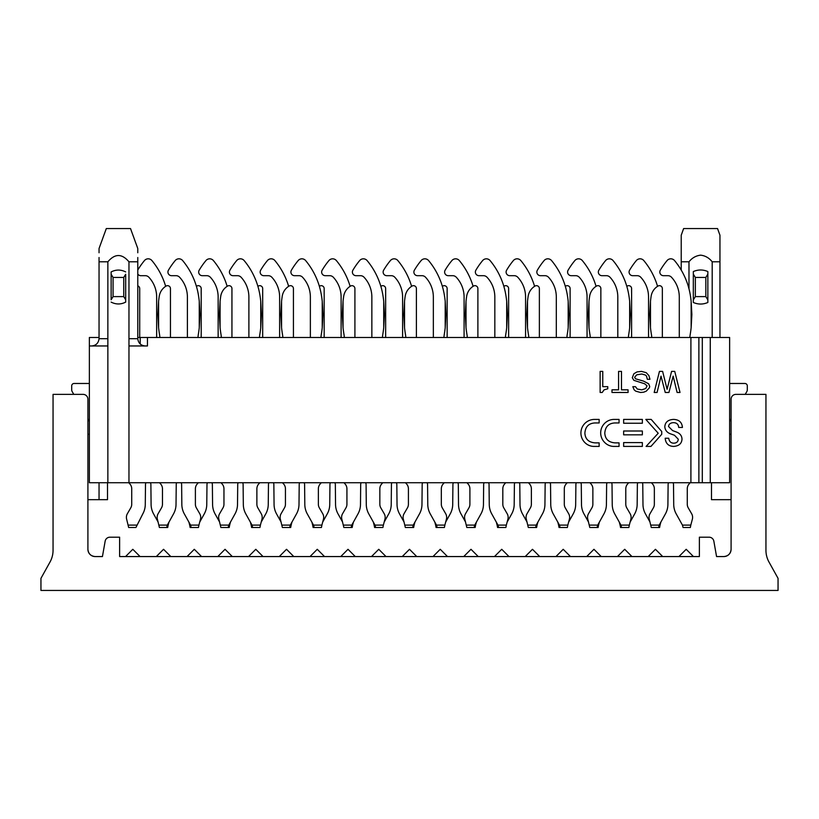 <?xml version="1.0" encoding="UTF-8"?>
<svg xmlns="http://www.w3.org/2000/svg" width="819" height="819" viewBox="0 0 819 819"><rect width="100%" height="100%" fill="white"/><g stroke="black" fill="none" stroke-linecap="round" stroke-linejoin="round"><path stroke-width="1.23" d="M128.788 482.729L129.975 484.049A7.258 7.258 0 0 1 131.726 488.779L131.726 504.228A7.258 7.258 0 0 1 130.753 507.862L127.375 513.708A7.258 7.258 0 0 0 126.638 519.195L128.665 527.508L135.923 527.508L142.782 513.902A19.851 19.851 0 0 0 145.28 504.484L145.495 484.387A2.692 2.692 0 0 1 146.089 482.729M136.578 525.092L128.194 525.092M150.276 482.729A2.692 2.692 0 0 1 150.88 484.387L151.095 504.484A19.851 19.851 0 0 0 153.593 513.912L158.159 522.133M139.711 337.489L139.711 288.575A2.907 2.907 0 0 0 137.776 285.841M137.776 274.037A3.634 3.634 0 0 0 140.817 275.686L145.311 275.686A4.842 4.842 0 0 1 148.853 277.231A29.044 29.044 0 0 1 156.654 297.041L156.654 337.489M165.663 286.333A72.625 72.625 0 0 0 151.914 260.565A4.842 4.842 0 0 0 144.461 260.565A72.625 72.625 0 0 0 137.776 270.065M159.531 482.729L160.719 484.049A7.258 7.258 0 0 1 162.469 488.779L162.469 504.228A7.258 7.258 0 0 1 161.497 507.862L158.118 513.708A7.258 7.258 0 0 0 157.381 519.195L159.408 527.508L167.711 527.508L168.182 525.092L167.322 525.092L173.526 513.902A19.851 19.851 0 0 0 176.024 504.484L176.239 484.387A2.692 2.692 0 0 1 176.832 482.729M168.182 525.092L168.96 522.133M197.993 337.489A24.212 24.212 0 0 1 198.3 334.613A121.038 121.038 0 0 0 199.263 327.723L199.99 314.486L199.263 301.249A121.038 121.038 0 0 0 198.515 295.628A72.625 72.625 0 0 0 182.657 260.565A4.842 4.842 0 0 0 175.205 260.565A72.625 72.625 0 0 0 168.427 270.219A3.634 3.634 0 0 0 171.56 275.686L176.054 275.686A4.842 4.842 0 0 1 179.596 277.231A29.044 29.044 0 0 1 187.397 297.041L187.397 337.489M170.454 337.489L170.454 288.575A2.907 2.907 0 0 0 166.042 286.097A14.527 14.527 0 0 0 159.244 296.314A121.038 121.038 0 0 0 158.599 301.249L158.599 327.723A121.038 121.038 0 0 0 159.551 334.613A24.212 24.212 0 0 1 159.859 337.489M158.599 327.723L157.872 314.486L158.599 301.249M158.937 525.092L167.322 525.092L166.667 527.508M181.019 482.729A2.692 2.692 0 0 1 181.623 484.387L181.838 504.484A19.851 19.851 0 0 0 184.336 513.912L190.581 525.153L191.185 527.508L198.454 527.508L198.925 525.092L189.68 525.092L190.151 527.508L191.185 527.508M198.925 525.092L200.481 519.195A7.258 7.258 0 0 0 199.744 513.708L196.365 507.862A7.258 7.258 0 0 1 195.393 504.228L195.393 488.779A7.258 7.258 0 0 1 197.144 484.049L198.28 482.729M447.143 337.489L447.143 288.575A2.907 2.907 0 0 0 442.721 286.097A14.527 14.527 0 0 0 442.352 286.333M435.616 525.092L436.097 527.508L444.389 527.508L444.871 525.092L435.616 525.092L434.838 522.133M445.649 522.133L450.215 513.902A19.851 19.851 0 0 0 452.712 504.484L452.917 484.387A2.692 2.692 0 0 1 453.521 482.729M457.708 482.729A2.692 2.692 0 0 1 458.312 484.387L458.517 504.484A19.851 19.851 0 0 0 461.015 513.912L465.581 522.133M473.095 286.333A72.625 72.625 0 0 0 459.336 260.565A4.842 4.842 0 0 0 451.893 260.565A72.625 72.625 0 0 0 445.116 270.219A3.634 3.634 0 0 0 448.249 275.686L452.733 275.686A4.842 4.842 0 0 1 456.275 277.231A29.044 29.044 0 0 1 464.086 297.041L464.086 337.489M466.953 482.729L468.151 484.049A7.258 7.258 0 0 1 469.901 488.779L469.901 504.228A7.258 7.258 0 0 1 468.918 507.862L465.54 513.708A7.258 7.258 0 0 0 464.813 519.195L466.83 527.508L475.133 527.508L475.604 525.092L474.744 525.092L480.958 513.902A19.851 19.851 0 0 0 483.456 504.484L483.66 484.387A2.692 2.692 0 0 1 484.264 482.729M475.604 525.092L476.382 522.133M631.603 337.489L631.603 288.575A2.907 2.907 0 0 0 627.18 286.097A14.527 14.527 0 0 0 626.811 286.333M620.075 525.092L620.546 527.508L628.849 527.508L629.32 525.092L620.075 525.092L619.297 522.133M630.098 522.133L634.674 513.902A19.851 19.851 0 0 0 637.162 504.484L637.377 484.387A2.692 2.692 0 0 1 637.981 482.729M642.168 482.729A2.692 2.692 0 0 1 642.761 484.387L642.976 504.484A19.851 19.851 0 0 0 645.474 513.912L650.04 522.133M657.555 286.333A72.625 72.625 0 0 0 643.795 260.565A4.842 4.842 0 0 0 636.343 260.565A72.625 72.625 0 0 0 629.576 270.219A3.634 3.634 0 0 0 632.708 275.686L637.192 275.686A4.842 4.842 0 0 1 640.734 277.231A29.044 29.044 0 0 1 648.546 297.041L648.546 337.489M651.412 482.729L652.6 484.049A7.258 7.258 0 0 1 654.35 488.779L654.35 504.228A7.258 7.258 0 0 1 653.378 507.862L649.999 513.708A7.258 7.258 0 0 0 649.262 519.195L651.289 527.508L659.592 527.508L660.063 525.092L659.203 525.092L665.417 513.902A19.851 19.851 0 0 0 667.905 504.484L668.12 484.387A2.692 2.692 0 0 1 668.724 482.729M660.063 525.092L660.841 522.133M99.048 337.489L89.363 337.489L89.363 482.729L128.962 482.729L128.962 345.956L147.461 345.956L147.461 337.489L137.776 337.489M128.962 345.956L128.962 261.804C121.929 253.46 114.895 253.46 107.862 261.804L107.862 345.956L89.363 345.956M107.862 482.729L107.862 345.956M99.048 482.729L99.048 499.672L107.514 499.672L107.514 482.729M89.363 383.476L74.109 383.476A2.416 2.416 0 0 0 71.693 385.903L71.693 389.762A3.634 3.634 0 0 0 72.174 391.584L73.792 394.369L71.14 394.369M87.909 425.061L87.909 418.826L89.363 421.345M99.048 252.764L99.048 248.505L106.306 228.552L130.518 228.552L137.776 248.505L137.776 252.764M107.862 338.697L99.048 338.697C98.485 343.079 96.058 345.495 91.789 345.956C96.058 345.495 98.485 343.079 99.048 338.697L99.048 257.514M111.149 274.293L113.073 277.426L123.751 277.426L125.676 274.293L125.676 302.119L125.676 299.744L123.751 296.611L113.073 296.611L111.149 299.744L111.149 271.918L111.149 299.744M111.149 302.119C115.991 304.576 120.833 304.576 125.676 302.119M125.676 271.918C120.833 269.461 115.991 269.461 111.149 271.918M89.363 434.316L87.909 434.316M87.909 499.662A4.842 4.842 0 0 0 88.145 499.672L99.048 499.672M128.962 338.697L137.776 338.697C138.339 343.048 140.755 345.475 145.035 345.956C140.755 345.475 138.339 343.048 137.776 338.697L137.776 257.514M107.862 261.804L99.048 261.804M137.776 261.804L128.962 261.804M147.461 337.489L729.637 337.489L729.637 482.729L690.908 482.729L690.908 337.489M711.486 482.729L711.486 499.672L730.855 499.672L719.952 499.672M731.091 434.316L729.637 434.316M729.637 383.476L744.891 383.476A2.416 2.416 0 0 1 747.307 385.903L747.307 389.762A3.634 3.634 0 0 1 746.826 391.584L745.208 394.369L747.86 394.369M731.091 425.061L731.091 418.826L729.637 421.345M584.879 433.2C585.329 426.771 588.626 423.362 594.768 422.952L599.139 422.952L599.139 419.42L594.727 419.42A13.575 13.575 0 0 0 584.92 442.618A12.961 12.961 0 0 0 593.888 446.416L599.139 446.416L599.139 442.874L595.044 442.874C588.656 442.321 585.268 439.107 584.879 433.2M607.77 386.67L607.77 388.779L604.084 389.834L602.241 392.475L600.132 392.475L600.132 371.386L602.764 371.386L602.764 386.67L607.77 386.67M661.732 431.49L661.732 434.295L650.941 446.416L646.099 446.416L658.22 433.231L645.822 419.41L651.187 419.41L661.732 431.49M623.638 442.588L642.352 442.588L642.352 446.416L623.638 446.416L623.638 442.588M665.243 392.475L661.025 376.126L657.073 392.475L654.176 392.475L659.449 371.386L662.612 371.386L667.096 389.312L671.58 371.386L674.743 371.386L680.016 392.475L677.108 392.475L673.157 376.126L668.939 392.475L665.243 392.475M628.071 389.834L628.071 392.475L611.988 392.475L611.988 389.834L618.58 389.834L618.58 371.386L621.488 371.386L621.488 389.834L628.071 389.834M632.288 377.713L633.875 373.751L637.039 371.908L641.523 371.386L646.263 372.696L648.904 375.604L649.958 379.289L647.317 379.289L646.529 376.126L645.474 375.071L641.779 374.017L636.772 374.805L634.664 377.18L635.452 378.767L643.632 381.142L648.638 383.773L649.692 386.414L649.426 387.725L646.263 391.154L643.632 392.209L640.468 392.475L635.718 391.154L634.141 389.834L632.821 386.67L635.452 386.67L637.305 389.045L641.779 389.834L645.741 388.523L647.061 385.882L644.686 383.773L633.875 380.344L632.288 377.713M642.352 430.999L642.352 434.828L623.638 434.828L623.638 430.999L642.352 430.999M619.051 419.42L619.051 422.952L614.68 422.952C608.548 423.362 605.251 426.771 604.791 433.2C605.18 439.107 608.568 442.321 614.956 442.874L619.051 442.874L619.051 446.416L613.8 446.416A12.961 12.961 0 0 1 604.842 442.618A13.473 13.473 0 0 1 614.639 419.42L619.051 419.42M672.563 430.559L668.56 426.535C668.795 424.129 670.403 422.839 673.372 422.655C676.668 422.696 678.439 424.293 678.695 427.446L682.432 427.446C681.981 422.287 679.012 419.604 673.546 419.41C668.038 419.717 665.13 422.184 664.803 426.801C665.151 430.446 667.26 432.862 671.13 434.05L674.498 435.268L678.255 439.199C678.091 441.779 676.566 443.11 673.648 443.171C670.853 443.079 669.205 441.441 668.713 438.247L665.182 438.247C665.693 443.519 668.509 446.242 673.617 446.416C678.92 446.038 681.715 443.601 682.002 439.097C681.828 435.554 679.811 433.149 675.962 431.848L672.563 430.559M642.352 419.41L642.352 423.239L623.638 423.239L623.638 419.41L642.352 419.41M128.962 482.729L690.908 482.729M710.268 482.729L710.268 337.489M681.224 235.207L683.64 228.552L717.536 228.552L719.952 235.207M719.952 337.489L719.952 261.804L712.192 261.804L712.192 337.489M681.224 270.065L681.224 235.207L681.224 261.804L688.984 261.804L688.984 288.8M707.851 302.477L707.851 299.918L707.851 302.477C703.009 304.566 698.167 304.566 693.324 302.477L693.324 299.918L695.341 296.611L705.835 296.611L707.851 299.918L707.851 271.56L707.851 274.109L705.835 277.426L695.341 277.426L693.324 274.109L693.324 302.477M693.324 274.109L693.324 271.56L693.324 274.109M707.851 271.56C703.009 269.471 698.167 269.471 693.324 271.56M688.984 261.804C692.004 257.965 695.874 255.743 700.583 255.159C705.231 255.671 709.1 257.893 712.192 261.804M719.952 261.804L719.952 235.207L719.952 261.804M443.939 337.489A24.212 24.212 0 0 1 444.246 334.613A121.038 121.038 0 0 0 445.208 327.723L445.935 314.486L445.208 301.249A121.038 121.038 0 0 0 444.451 295.628A72.625 72.625 0 0 0 428.593 260.565A4.842 4.842 0 0 0 421.15 260.565A72.625 72.625 0 0 0 414.373 270.219A3.634 3.634 0 0 0 417.506 275.686L421.99 275.686A4.842 4.842 0 0 1 425.532 277.231A29.044 29.044 0 0 1 433.343 297.041L433.343 337.489M416.4 337.489L416.4 288.575A2.907 2.907 0 0 0 411.977 286.097A14.527 14.527 0 0 0 405.18 296.314A121.038 121.038 0 0 0 404.535 301.249L404.535 327.723A121.038 121.038 0 0 0 405.497 334.613A24.212 24.212 0 0 1 405.804 337.489M404.535 327.723L403.808 314.486L404.535 301.249M405.477 482.729L406.664 484.049A7.258 7.258 0 0 1 408.415 488.779L408.415 504.228A7.258 7.258 0 0 1 407.442 507.862L404.054 513.708A7.258 7.258 0 0 0 403.327 519.195L405.354 527.508L413.646 527.508L414.127 525.092L413.257 525.092L419.471 513.902A19.851 19.851 0 0 0 421.969 504.484L422.174 484.387A2.692 2.692 0 0 1 422.778 482.729M404.873 525.092L413.257 525.092L412.612 527.508M426.965 482.729A2.692 2.692 0 0 1 427.569 484.387L427.774 504.484A19.851 19.851 0 0 0 430.272 513.912L436.527 525.153L437.131 527.508M444.871 525.092L446.416 519.195A7.258 7.258 0 0 0 445.69 513.708L442.301 507.862A7.258 7.258 0 0 1 441.328 504.228L441.328 488.779A7.258 7.258 0 0 1 443.079 484.049L444.215 482.729M140.08 556.562L132.811 549.293L125.553 556.562L156.296 556.562L163.554 549.293L170.823 556.562L187.039 556.562L194.298 549.293L201.566 556.562L217.782 556.562L225.041 549.293L232.309 556.562L248.526 556.562L255.784 549.293L263.053 556.562L279.269 556.562L286.527 549.293L293.796 556.562L310.012 556.562L317.27 549.293L324.529 556.562L340.755 556.562L348.014 549.293L355.272 556.562L402.242 556.562L409.5 549.293L416.758 556.562L432.985 556.562L440.243 549.293L447.502 556.562L463.728 556.562L470.986 549.293L478.245 556.562L494.471 556.562L501.73 549.293L508.988 556.562L525.204 556.562L532.473 549.293L539.731 556.562L555.947 556.562L563.216 549.293L570.474 556.562L648.177 556.562L655.446 549.293L662.704 556.562L678.92 556.562L686.189 549.293L693.447 556.562L699.375 556.562L699.375 537.192L709.09 537.192A4.842 4.842 0 0 1 713.851 541.195L716.564 556.562L713.851 541.195L716.564 556.562L723.822 556.562A7.258 7.258 0 0 0 731.091 549.293C730.65 553.695 728.224 556.121 723.822 556.562M125.553 556.562L119.625 556.562L119.625 537.192L109.91 537.192A4.842 4.842 0 0 0 105.149 541.195L102.436 556.562L105.149 541.195L102.436 556.562L95.178 556.562A7.258 7.258 0 0 1 87.909 549.293L87.909 399.211A4.842 4.842 0 0 0 83.067 394.369L53.051 394.369L53.051 550.286A24.212 24.212 0 0 1 50.01 562.039L40.95 578.347L40.95 590.448L778.05 590.448L778.05 578.347L768.99 562.039A24.212 24.212 0 0 1 765.949 550.286L765.949 394.369L735.933 394.369A4.842 4.842 0 0 0 731.091 399.211L731.091 549.293M109.91 537.192L119.625 537.192M95.178 556.562C90.776 556.121 88.35 553.695 87.909 549.293M156.296 556.562L170.823 556.562M187.039 556.562L201.566 556.562M217.782 556.562L232.309 556.562M248.526 556.562L263.053 556.562M279.269 556.562L293.796 556.562M310.012 556.562L324.529 556.562M340.755 556.562L355.272 556.562M371.498 556.562L378.757 549.293L386.015 556.562M402.242 556.562L416.758 556.562M432.985 556.562L447.502 556.562M494.471 556.562L508.988 556.562M525.204 556.562L539.731 556.562M555.947 556.562L570.474 556.562M678.92 556.562L693.447 556.562M648.177 556.562L662.704 556.562M463.728 556.562L478.245 556.562M617.434 556.562L624.702 549.293L631.961 556.562M586.691 556.562L593.959 549.293L601.218 556.562M385.657 337.489L385.657 288.575A2.907 2.907 0 0 0 381.234 286.097A14.527 14.527 0 0 0 380.866 286.333M374.129 525.092L374.611 527.508L382.903 527.508L383.384 525.092L374.129 525.092L373.351 522.133M384.162 522.133L388.728 513.902A19.851 19.851 0 0 0 391.226 504.484L391.431 484.387A2.692 2.692 0 0 1 392.035 482.729M396.222 482.729A2.692 2.692 0 0 1 396.826 484.387L397.031 504.484A19.851 19.851 0 0 0 399.529 513.912L404.095 522.133M411.609 286.333A72.625 72.625 0 0 0 397.85 260.565A4.842 4.842 0 0 0 390.407 260.565A72.625 72.625 0 0 0 383.63 270.219A3.634 3.634 0 0 0 386.763 275.686L391.247 275.686A4.842 4.842 0 0 1 394.789 277.231A29.044 29.044 0 0 1 402.6 297.041L402.6 337.489M414.127 525.092L414.905 522.133M324.17 337.489L324.17 288.575A2.907 2.907 0 0 0 319.758 286.097A14.527 14.527 0 0 0 319.379 286.333M312.653 525.092L313.124 527.508L321.427 527.508L321.898 525.092L312.653 525.092L311.875 522.133M322.676 522.133L327.242 513.902A19.851 19.851 0 0 0 329.74 504.484L329.955 484.387A2.692 2.692 0 0 1 330.548 482.729M334.736 482.729A2.692 2.692 0 0 1 335.34 484.387L335.544 504.484A19.851 19.851 0 0 0 338.042 513.912L342.618 522.133M350.123 286.333A72.625 72.625 0 0 0 336.363 260.565A4.842 4.842 0 0 0 328.921 260.565A72.625 72.625 0 0 0 322.143 270.219A3.634 3.634 0 0 0 325.276 275.686L329.77 275.686A4.842 4.842 0 0 1 333.302 277.231A29.044 29.044 0 0 1 341.113 297.041L341.113 337.489M343.99 482.729L345.178 484.049A7.258 7.258 0 0 1 346.928 488.779L346.928 504.228A7.258 7.258 0 0 1 345.956 507.862L342.577 513.708A7.258 7.258 0 0 0 341.84 519.195L343.867 527.508L352.17 527.508L352.641 525.092L351.771 525.092L357.985 513.902A19.851 19.851 0 0 0 360.483 504.484L360.688 484.387A2.692 2.692 0 0 1 361.292 482.729M352.641 525.092L353.419 522.133M566.912 337.489A24.212 24.212 0 0 1 567.219 334.613A121.038 121.038 0 0 0 568.181 327.723L568.898 314.486L568.181 301.249A121.038 121.038 0 0 0 567.424 295.628A72.625 72.625 0 0 0 551.566 260.565A4.842 4.842 0 0 0 544.113 260.565A72.625 72.625 0 0 0 537.346 270.219A3.634 3.634 0 0 0 540.479 275.686L544.963 275.686A4.842 4.842 0 0 1 548.505 277.231A29.044 29.044 0 0 1 556.316 297.041L556.316 337.489M539.373 337.489L539.373 288.575A2.907 2.907 0 0 0 534.95 286.097A14.527 14.527 0 0 0 528.153 296.314A121.038 121.038 0 0 0 527.508 301.249L527.508 327.723A121.038 121.038 0 0 0 528.47 334.613A24.212 24.212 0 0 1 528.777 337.489M527.508 327.723L526.781 314.486L527.508 301.249M528.439 482.729L529.627 484.049A7.258 7.258 0 0 1 531.377 488.779L531.377 504.228A7.258 7.258 0 0 1 530.405 507.862L527.026 513.708A7.258 7.258 0 0 0 526.3 519.195L528.316 527.508L536.619 527.508L537.09 525.092L536.23 525.092L542.444 513.902A19.851 19.851 0 0 0 544.932 504.484L545.147 484.387A2.692 2.692 0 0 1 545.751 482.729M527.846 525.092L536.23 525.092L535.585 527.508M549.938 482.729A2.692 2.692 0 0 1 550.532 484.387L550.747 504.484A19.851 19.851 0 0 0 553.245 513.912L559.459 525.092L560.104 527.508L567.362 527.508L567.833 525.092L558.589 525.092L559.06 527.508L560.104 527.508M567.833 525.092L569.389 519.195A7.258 7.258 0 0 0 568.652 513.708L565.274 507.862A7.258 7.258 0 0 1 564.301 504.228L564.301 488.779A7.258 7.258 0 0 1 566.052 484.049L567.188 482.729M508.63 337.489L508.63 288.575A2.907 2.907 0 0 0 504.207 286.097A14.527 14.527 0 0 0 503.839 286.333M497.102 525.092L497.573 527.508L505.876 527.508L506.347 525.092L497.102 525.092L496.324 522.133M507.125 522.133L511.701 513.902A19.851 19.851 0 0 0 514.189 504.484L514.404 484.387A2.692 2.692 0 0 1 515.008 482.729M519.195 482.729A2.692 2.692 0 0 1 519.789 484.387L520.004 504.484A19.851 19.851 0 0 0 522.502 513.912L527.067 522.133M534.582 286.333A72.625 72.625 0 0 0 520.823 260.565A4.842 4.842 0 0 0 513.37 260.565A72.625 72.625 0 0 0 506.603 270.219A3.634 3.634 0 0 0 509.735 275.686L514.219 275.686A4.842 4.842 0 0 1 517.762 277.231A29.044 29.044 0 0 1 525.573 297.041L525.573 337.489M537.09 525.092L537.868 522.133M382.453 337.489A24.212 24.212 0 0 1 382.76 334.613A121.038 121.038 0 0 0 383.722 327.723L384.449 314.486L383.722 301.249A121.038 121.038 0 0 0 382.964 295.628A72.625 72.625 0 0 0 367.107 260.565A4.842 4.842 0 0 0 359.664 260.565A72.625 72.625 0 0 0 352.887 270.219A3.634 3.634 0 0 0 356.019 275.686L360.514 275.686A4.842 4.842 0 0 1 364.046 277.231A29.044 29.044 0 0 1 371.857 297.041L371.857 337.489M354.914 337.489L354.914 288.575A2.907 2.907 0 0 0 350.501 286.097A14.527 14.527 0 0 0 343.693 296.314A121.038 121.038 0 0 0 343.048 301.249L343.048 327.723A121.038 121.038 0 0 0 344.011 334.613A24.212 24.212 0 0 1 344.318 337.489M343.048 327.723L342.322 314.486L343.048 301.249M343.396 525.092L351.771 525.092L351.126 527.508M365.479 482.729A2.692 2.692 0 0 1 366.083 484.387L366.288 504.484A19.851 19.851 0 0 0 368.785 513.912L375.041 525.153L375.645 527.508M383.384 525.092L384.93 519.195A7.258 7.258 0 0 0 384.203 513.708L380.815 507.862A7.258 7.258 0 0 1 379.842 504.228L379.842 488.779A7.258 7.258 0 0 1 381.593 484.049L382.729 482.729M262.684 337.489L262.684 288.575A2.907 2.907 0 0 0 258.272 286.097A14.527 14.527 0 0 0 257.893 286.333M251.167 525.092L251.638 527.508L259.94 527.508L260.411 525.092L251.167 525.092L250.389 522.133M261.189 522.133L265.755 513.902A19.851 19.851 0 0 0 268.253 504.484L268.468 484.387A2.692 2.692 0 0 1 269.062 482.729M273.249 482.729A2.692 2.692 0 0 1 273.853 484.387L274.068 504.484A19.851 19.851 0 0 0 276.556 513.912L281.132 522.133M288.636 286.333A72.625 72.625 0 0 0 274.887 260.565A4.842 4.842 0 0 0 267.434 260.565A72.625 72.625 0 0 0 260.657 270.219A3.634 3.634 0 0 0 263.79 275.686L268.284 275.686A4.842 4.842 0 0 1 271.816 277.231A29.044 29.044 0 0 1 279.627 297.041L279.627 337.489M282.504 482.729L283.691 484.049A7.258 7.258 0 0 1 285.442 488.779L285.442 504.228A7.258 7.258 0 0 1 284.469 507.862L281.091 513.708A7.258 7.258 0 0 0 280.354 519.195L282.381 527.508L290.684 527.508L291.154 525.092L290.284 525.092L296.498 513.902A19.851 19.851 0 0 0 298.996 504.484L299.211 484.387A2.692 2.692 0 0 1 299.805 482.729M291.154 525.092L291.933 522.133M505.425 337.489A24.212 24.212 0 0 1 505.732 334.613A121.038 121.038 0 0 0 506.695 327.723L507.422 314.486L506.695 301.249A121.038 121.038 0 0 0 505.937 295.628A72.625 72.625 0 0 0 490.079 260.565A4.842 4.842 0 0 0 482.637 260.565A72.625 72.625 0 0 0 475.859 270.219A3.634 3.634 0 0 0 478.992 275.686L483.476 275.686A4.842 4.842 0 0 1 487.018 277.231A29.044 29.044 0 0 1 494.83 297.041L494.83 337.489M477.886 337.489L477.886 288.575A2.907 2.907 0 0 0 473.464 286.097A14.527 14.527 0 0 0 466.666 296.314A121.038 121.038 0 0 0 466.021 301.249L466.021 327.723A121.038 121.038 0 0 0 466.984 334.613A24.212 24.212 0 0 1 467.291 337.489M466.021 327.723L465.294 314.486L466.021 301.249M466.359 525.092L474.744 525.092L474.099 527.508M488.452 482.729A2.692 2.692 0 0 1 489.045 484.387L489.26 504.484A19.851 19.851 0 0 0 491.758 513.912L497.972 525.092L498.617 527.508M506.347 525.092L507.903 519.195A7.258 7.258 0 0 0 507.166 513.708L503.787 507.862A7.258 7.258 0 0 1 502.815 504.228L502.815 488.779A7.258 7.258 0 0 1 504.565 484.049L505.702 482.729M628.398 337.489A24.212 24.212 0 0 1 628.705 334.613A121.038 121.038 0 0 0 629.657 327.723L630.384 314.486L629.657 301.249A121.038 121.038 0 0 0 628.91 295.628A72.625 72.625 0 0 0 613.052 260.565A4.842 4.842 0 0 0 605.599 260.565A72.625 72.625 0 0 0 598.832 270.219A3.634 3.634 0 0 0 601.965 275.686L606.449 275.686A4.842 4.842 0 0 1 609.991 277.231A29.044 29.044 0 0 1 617.802 297.041L617.802 337.489M600.859 337.489L600.859 288.575A2.907 2.907 0 0 0 596.437 286.097A14.527 14.527 0 0 0 589.639 296.314A121.038 121.038 0 0 0 588.994 301.249L588.994 327.723A121.038 121.038 0 0 0 589.956 334.613A24.212 24.212 0 0 1 590.264 337.489M588.994 327.723L588.267 314.486L588.994 301.249M589.926 482.729L591.113 484.049A7.258 7.258 0 0 1 592.864 488.779L592.864 504.228A7.258 7.258 0 0 1 591.891 507.862L588.513 513.708A7.258 7.258 0 0 0 587.786 519.195L589.803 527.508L598.105 527.508L598.576 525.092L597.716 525.092L603.931 513.902A19.851 19.851 0 0 0 606.418 504.484L606.633 484.387A2.692 2.692 0 0 1 607.237 482.729M589.332 525.092L597.716 525.092L597.071 527.508M611.424 482.729A2.692 2.692 0 0 1 612.018 484.387L612.233 504.484A19.851 19.851 0 0 0 614.731 513.912L620.976 525.153L621.59 527.508M629.32 525.092L630.876 519.195A7.258 7.258 0 0 0 630.139 513.708L626.76 507.862A7.258 7.258 0 0 1 625.788 504.228L625.788 488.779A7.258 7.258 0 0 1 627.538 484.049L628.675 482.729M320.966 337.489A24.212 24.212 0 0 1 321.273 334.613A121.038 121.038 0 0 0 322.236 327.723L322.962 314.486L322.236 301.249A121.038 121.038 0 0 0 321.478 295.628A72.625 72.625 0 0 0 305.63 260.565A4.842 4.842 0 0 0 298.177 260.565A72.625 72.625 0 0 0 291.4 270.219A3.634 3.634 0 0 0 294.533 275.686L299.027 275.686A4.842 4.842 0 0 1 302.559 277.231A29.044 29.044 0 0 1 310.37 297.041L310.37 337.489M293.427 337.489L293.427 288.575A2.907 2.907 0 0 0 289.015 286.097A14.527 14.527 0 0 0 282.217 296.314A121.038 121.038 0 0 0 281.562 301.249L281.562 327.723A121.038 121.038 0 0 0 282.524 334.613A24.212 24.212 0 0 1 282.831 337.489M281.562 327.723L280.845 314.486L281.562 301.249M281.91 525.092L290.284 525.092L289.639 527.508M303.992 482.729A2.692 2.692 0 0 1 304.596 484.387L304.811 504.484A19.851 19.851 0 0 0 307.299 513.912L313.554 525.153L314.158 527.508M321.898 525.092L323.444 519.195A7.258 7.258 0 0 0 322.717 513.708L319.338 507.862A7.258 7.258 0 0 1 318.366 504.228L318.366 488.779A7.258 7.258 0 0 1 320.116 484.049L321.243 482.729M570.116 337.489L570.116 288.575A2.907 2.907 0 0 0 565.694 286.097A14.527 14.527 0 0 0 565.325 286.333M557.811 522.133L558.589 525.092M568.611 522.133L573.187 513.902A19.851 19.851 0 0 0 575.675 504.484L575.89 484.387A2.692 2.692 0 0 1 576.494 482.729M580.681 482.729A2.692 2.692 0 0 1 581.275 484.387L581.49 504.484A19.851 19.851 0 0 0 583.988 513.912L588.554 522.133M596.068 286.333A72.625 72.625 0 0 0 582.309 260.565A4.842 4.842 0 0 0 574.856 260.565A72.625 72.625 0 0 0 568.089 270.219A3.634 3.634 0 0 0 571.222 275.686L575.706 275.686A4.842 4.842 0 0 1 579.248 277.231A29.044 29.044 0 0 1 587.059 297.041L587.059 337.489M598.576 525.092L599.354 522.133M201.198 337.489L201.198 288.575A2.907 2.907 0 0 0 196.785 286.097A14.527 14.527 0 0 0 196.406 286.333M188.902 522.133L189.68 525.092M199.703 522.133L204.269 513.902A19.851 19.851 0 0 0 206.767 504.484L206.982 484.387A2.692 2.692 0 0 1 207.576 482.729M211.763 482.729A2.692 2.692 0 0 1 212.367 484.387L212.582 504.484A19.851 19.851 0 0 0 215.069 513.912L219.646 522.133M227.15 286.333A72.625 72.625 0 0 0 213.401 260.565A4.842 4.842 0 0 0 205.948 260.565A72.625 72.625 0 0 0 199.171 270.219A3.634 3.634 0 0 0 202.303 275.686L206.797 275.686A4.842 4.842 0 0 1 210.329 277.231A29.044 29.044 0 0 1 218.141 297.041L218.141 337.489M221.017 482.729L222.205 484.049A7.258 7.258 0 0 1 223.956 488.779L223.956 504.228A7.258 7.258 0 0 1 222.983 507.862L219.605 513.708A7.258 7.258 0 0 0 218.868 519.195L220.895 527.508L229.197 527.508L229.668 525.092L228.798 525.092L235.012 513.902A19.851 19.851 0 0 0 237.51 504.484L237.725 484.387A2.692 2.692 0 0 1 238.319 482.729M229.668 525.092L230.446 522.133M689.874 337.489A24.212 24.212 0 0 1 690.192 334.613A121.038 121.038 0 0 0 691.144 327.723L691.871 314.486L691.144 301.249A121.038 121.038 0 0 0 690.397 295.628A72.625 72.625 0 0 0 674.539 260.565A4.842 4.842 0 0 0 667.086 260.565A72.625 72.625 0 0 0 660.319 270.219A3.634 3.634 0 0 0 663.451 275.686L667.935 275.686A4.842 4.842 0 0 1 671.478 277.231A29.044 29.044 0 0 1 679.289 297.041L679.289 337.489M662.346 337.489L662.346 288.575A2.907 2.907 0 0 0 657.923 286.097A14.527 14.527 0 0 0 651.125 296.314A121.038 121.038 0 0 0 650.481 301.249L650.481 327.723A121.038 121.038 0 0 0 651.443 334.613A24.212 24.212 0 0 1 651.75 337.489M650.481 327.723L649.754 314.486L650.481 301.249M650.818 525.092L659.203 525.092L658.558 527.508M672.911 482.729A2.692 2.692 0 0 1 673.505 484.387L673.72 504.484A19.851 19.851 0 0 0 676.218 513.912L682.462 525.153L683.077 527.508L690.335 527.508L690.806 525.092L682.422 525.092M690.806 525.092L692.362 519.195A7.258 7.258 0 0 0 691.625 513.708L688.247 507.862A7.258 7.258 0 0 1 687.274 504.228L687.274 488.779A7.258 7.258 0 0 1 689.025 484.049L690.161 482.729M259.48 337.489A24.212 24.212 0 0 1 259.787 334.613A121.038 121.038 0 0 0 260.749 327.723L261.476 314.486L260.749 301.249A121.038 121.038 0 0 0 260.002 295.628A72.625 72.625 0 0 0 244.144 260.565A4.842 4.842 0 0 0 236.691 260.565A72.625 72.625 0 0 0 229.914 270.219A3.634 3.634 0 0 0 233.046 275.686L237.541 275.686A4.842 4.842 0 0 1 241.073 277.231A29.044 29.044 0 0 1 248.884 297.041L248.884 337.489M231.941 337.489L231.941 288.575A2.907 2.907 0 0 0 227.528 286.097A14.527 14.527 0 0 0 220.731 296.314A121.038 121.038 0 0 0 220.086 301.249L220.086 327.723A121.038 121.038 0 0 0 221.038 334.613A24.212 24.212 0 0 1 221.345 337.489M220.086 327.723L219.359 314.486L220.086 301.249M220.424 525.092L228.798 525.092L228.153 527.508M242.506 482.729A2.692 2.692 0 0 1 243.11 484.387L243.325 504.484A19.851 19.851 0 0 0 245.813 513.912L252.068 525.153L252.672 527.508M260.411 525.092L261.957 519.195A7.258 7.258 0 0 0 261.23 513.708L257.852 507.862A7.258 7.258 0 0 1 256.879 504.228L256.879 488.779A7.258 7.258 0 0 1 258.63 484.049L259.756 482.729M199.263 301.249L199.263 327.723M140.203 337.489L140.203 343.96M113.073 277.426L113.073 296.611M123.751 277.426L123.751 296.611M698.873 337.489L698.873 482.729M702.303 482.729L702.303 337.489M705.835 277.426L705.835 296.611M695.341 277.426L695.341 296.611M445.208 301.249L445.208 327.723M568.181 301.249L568.181 327.723M383.722 301.249L383.722 327.723M506.695 301.249L506.695 327.723M629.657 301.249L629.657 327.723M322.236 301.249L322.236 327.723M691.144 301.249L691.144 327.723M260.749 301.249L260.749 327.723"/></g></svg>
